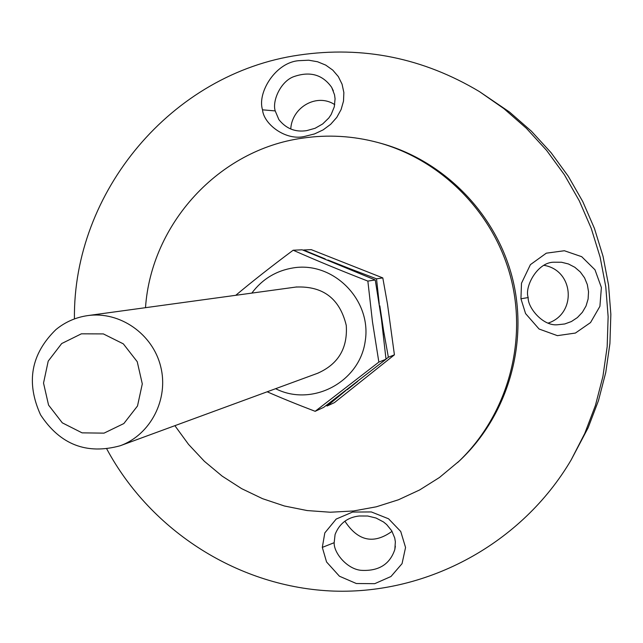 <?xml version="1.0" encoding="UTF-8"?>
<svg xmlns="http://www.w3.org/2000/svg" width="643" height="643" viewBox="0 0 643 643"><rect width="100%" height="100%" fill="white"/><g stroke="black" fill="none" stroke-linecap="round" stroke-linejoin="round"><path stroke-width="0.96" d="M114.615 311.919L102.808 313.535M74.427 318.928C72.94 192.193 171.536 73.27 299.14 55.057C362.974 45.749 423.086 57.934 479.469 91.619L503.919 108.643L526.408 128.319L546.622 150.422L564.321 174.663L579.255 200.753L591.239 228.361L600.12 257.128L605.77 286.706L608.133 316.71L607.169 346.754L602.917 376.468L595.418 405.468L584.784 433.39L571.177 459.898C521.979 543.504 427.973 594.293 333.749 591.094C239.453 587.63 151.266 531.6 106.834 449.071M305.353 136.236L314.507 133.937L323.107 129.894L330.671 124.292L336.771 117.404L341.103 109.543L343.507 101.12L343.86 92.536L342.076 84.209L338.322 76.581L332.769 70.111L325.712 65.104L317.554 61.752L308.704 60.209L299.566 60.643C276.048 61.656 256.911 92.52 262.537 109.84C263.678 124.26 286.231 141.484 305.353 136.236M145.503 307.684C151.161 223.877 218.797 149.61 302.66 138.132C327.922 134.427 352.991 135.882 377.875 142.505L380.238 143.148C443.911 160.372 496.332 213.773 512.624 278.917C528.787 344.093 507.528 415.844 459.367 460.918L439.458 477.492L419.662 489.942L398.491 499.764L376.3 506.805L353.449 510.976L330.285 512.23L307.169 510.558L284.463 506.009L262.505 498.663L241.639 488.648L222.165 476.125L204.378 461.296L188.544 444.393L174.88 425.674M520.943 298.778L525.572 313.575L539.067 329.007L557.393 335.646L575.405 333.058L590.531 322.577L599.911 306.333L601.39 287.517L594.992 269.803L581.706 256.694L564.353 250.738L546.317 253.173L530.419 264.635L521.489 283.241L520.943 298.778L528.192 297.564C524.19 286.979 537.556 261.613 554.427 262.215L561.516 262.248L568.428 263.968L574.818 267.271L580.316 271.981L584.567 277.856L587.324 284.576L588.53 291.761L588.112 299.035L586.03 306.012L582.365 312.297L577.398 317.562L571.426 321.524L564.747 323.968L557.682 324.739C542.555 326.467 527.413 306.944 528.2 297.564M322.312 547.394L326.564 561.974L339.44 576.224L356.326 583.514L374.732 583.675L390.976 576.506L402.052 563.646L405.556 547.482L400.734 531.48L388.573 518.797L371.332 511.941L352.613 512.053L336.193 519.054L324.811 532.91L322.312 547.394L334.167 542.692L335.083 534.51C339.424 523.49 347.469 517.318 359.22 515.991L367.74 516.016L376.059 518.033L383.485 521.955L386.668 524.551L391.724 530.78L394.722 537.982L395.357 541.792L394.842 549.452C390.004 564.015 379.185 571 362.387 570.389C347.984 570.148 333.669 553.221 334.167 542.684M479.469 91.619L509.537 112.051L531.399 131.188L551.059 152.672L568.259 176.238L582.783 201.597L594.437 228.426L603.062 256.396L608.559 285.146L610.85 314.306L609.918 343.515L605.77 372.401L598.48 400.597L588.144 427.748L571.177 459.898M548.254 323.067C576.988 313.487 573.966 270.398 544.171 265.366M344.921 521.216C357.99 541.173 373.696 544.549 392.037 531.327M334.754 104.64C317.128 92.889 291.986 106.899 290.749 128.994M275.228 110.942C271.925 100.879 280.943 80.568 294.582 76.38C310.392 71.116 322.762 74.789 331.692 87.384L334.537 94.826L335.075 98.789L334.296 106.818L331.185 114.47L328.83 117.966L322.665 123.962L315.078 128.287L306.711 130.625C295.434 132.394 286.159 128.721 278.885 119.614L275.228 110.942M377.875 142.505C441.998 159.858 494.797 213.645 511.217 279.271C527.493 344.929 506.081 417.194 457.583 462.59M55.941 329.578C30.952 353.955 25.824 382.384 40.565 414.856C60.112 444.61 86.636 454.914 120.153 445.768C150.607 434.797 168.98 399.134 160.694 366.55C152.737 333.894 119.775 311.011 87.737 315.6C75.858 317.312 65.256 321.966 55.941 329.578M61.696 343.547L81.372 333.821L103.37 333.918L123.327 343.86L137.232 361.704L142.296 383.895L137.506 405.982L123.842 423.552L104.053 433.133L82.095 432.86L62.307 422.845L48.555 405.082L43.531 383.075L48.209 361.125L61.696 343.547M346.095 390.325L327.231 405.958L334.4 402.639L394.416 354.832L387.48 304.043L382.802 277.905L311.228 249.637L303.6 249.998L325.221 258.928M327.231 405.958L326.089 405.54M383.381 334.4L383.59 330.679L388.364 357.243L386.009 359.083M352.493 270.173L350.708 269.023L376.525 278.821L379.282 304.252M376.525 278.821L382.802 277.905M383.59 330.679L379.828 305.803M388.364 357.243L394.416 354.832M347.228 389.73L357.733 381.363M350.708 269.023L327.93 260.021M317.538 373.302C338.202 364.251 347.775 348.289 346.264 325.414C339.825 298.673 323.091 285.886 296.061 287.043M275.606 388.694C311.895 407.188 359.437 382.408 365.176 341.409C372.024 300.578 334.022 261.588 293.819 267.801C276.402 270.534 262.4 278.966 251.807 293.112M235.748 295.314C252.852 280.999 271.997 265.969 293.168 250.223C316.605 260.576 341.505 270.864 367.852 281.087L372.482 321.846L378.856 362.097L315.158 411.311C296.953 404.367 280.967 397.864 267.183 391.788M315.158 411.311L323.67 407.373L386.017 359.22L381.468 319.386L375.255 279.986L302.17 249.805L293.168 250.223M367.852 281.087L375.255 279.986M378.856 362.097L386.017 359.22M262.529 109.824L275.228 110.926M331.667 87.4L333.339 90.832M395.349 546.22L394.826 549.452M296.801 286.939L87.737 315.6M318.245 373.044L120.153 445.768"/></g></svg>
